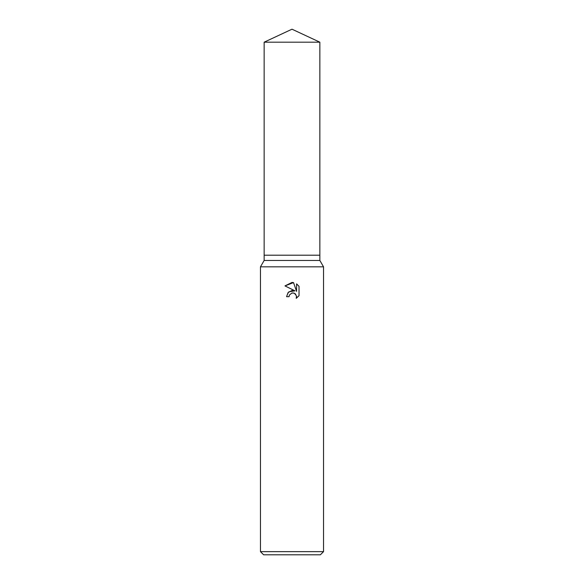 <?xml version="1.0" encoding="UTF-8"?>
<svg xmlns="http://www.w3.org/2000/svg" width="584" height="584" viewBox="0 0 584 584"><rect width="100%" height="100%" fill="white"/><g stroke="black" fill="none" stroke-linecap="round" stroke-linejoin="round"><path stroke-width="0.44" stroke-dasharray="2.92 2.19" d="M319.857 260.464L264.143 260.464M319.857 255.208L264.143 255.208L319.857 255.208M323.536 266.837L260.464 266.837M323.536 551.646L260.464 551.646M320.382 554.8L263.618 554.8M299.03 295.665L299.03 286.335M288.89 291.803L286.562 296.701L289.043 296.701M284.97 285.904L295.015 290.854M293.854 293.044L296.548 296.066M296.592 283.868L296.592 291.431L293.526 282.605M319.857 42.187L264.143 42.187"/><path stroke-width="0.88" d="M264.143 42.187L319.857 42.187L292 29.2L264.143 42.187L264.143 255.208L292 255.208L264.143 255.208L264.143 260.464L319.857 260.464L323.536 266.837L323.536 551.646L260.464 551.646L263.618 554.8L320.382 554.8L323.536 551.646M319.857 42.187L319.857 255.208L292 255.208L319.857 255.208L319.857 260.464M264.143 260.464L260.464 266.837L323.536 266.837M292 292.993L289.445 294.986L289.043 296.701L286.562 296.701L288.102 292.555L292 290.489L295.015 290.854L284.97 285.904L292 282.437L293.526 282.605L296.592 291.431L296.592 283.868L299.03 286.335L299.03 295.665L296.205 298.373L296.599 296.679L295.497 294.007L294.27 293.19L292 292.993L293.854 293.044M289.043 296.701L289.299 295.322M296.548 296.066L296.205 298.373L299.03 295.665M295.015 290.854L288.89 291.803M289.445 294.986L291.978 293M299.03 286.335L296.592 283.868M293.526 282.605L284.97 285.904M260.464 266.837L260.464 551.646"/></g></svg>
